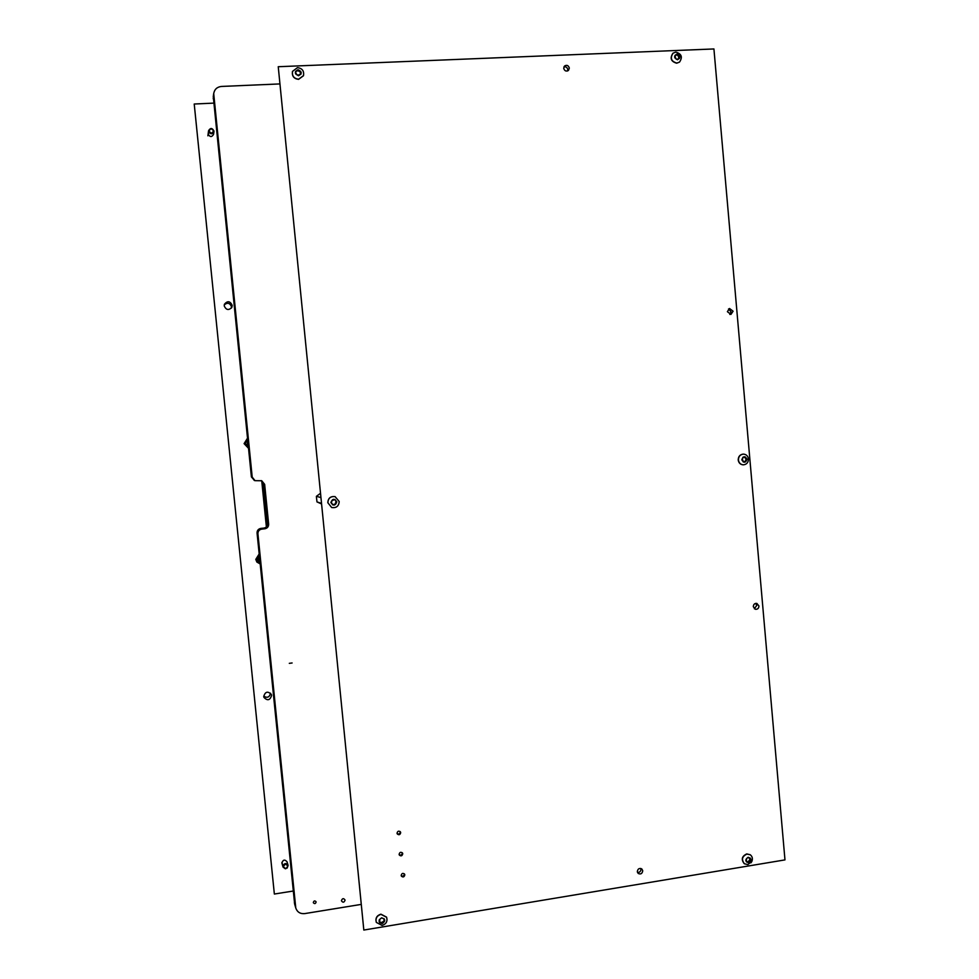 <?xml version="1.0" encoding="UTF-8"?>
<svg xmlns="http://www.w3.org/2000/svg" width="979" height="979" viewBox="0 0 979 979"><rect width="100%" height="100%" fill="white"/><g stroke="black" fill="none" stroke-linecap="round" stroke-linejoin="round"><path stroke-width="1.47" d="M292.109 662.979L289.307 663.334L292.109 662.979M316.095 902.038C315.507 903.825 314.602 904.07 313.378 902.748L313.329 902.491C313.904 900.704 314.81 900.46 316.033 901.769L316.095 902.038M341.414 900.717C342.87 902.858 344.094 902.65 345.073 900.129C343.629 897.988 342.405 898.184 341.414 900.717M254.467 480.493L251.395 476.883L213.287 96.566M294.655 904.131L257.061 533.004C257.061 530.459 258.321 528.929 260.842 528.403L261.736 529.113C259.19 529.639 257.918 531.193 257.918 533.751L257.061 533.004M261.16 480.616L263.718 484.054L267.695 523.484C267.695 526.029 266.435 527.559 263.914 528.085L260.842 528.403M360.688 904.486L304.714 913.603C300.235 913.994 297.261 912.134 295.78 908.035L257.918 533.751M251.395 476.883L252.203 477.103L213.703 93.568C214.511 89.309 217.093 86.935 221.45 86.446L279.345 83.949M252.203 477.103L255.029 480.665L261.736 480.762L264.648 484.348L268.65 524.144C268.65 526.702 267.377 528.256 264.832 528.782L261.736 529.113M401.182 875.471L401.378 876.132C403.079 877.527 404.217 877.111 404.816 874.883L404.608 874.21C402.92 872.827 401.769 873.244 401.182 875.471M399.114 854.361L399.322 855.046C401.023 856.417 402.173 856.001 402.748 853.786L402.528 853.088C400.827 851.73 399.689 852.158 399.114 854.361M397.046 833.227L397.278 833.949C398.979 835.283 400.117 834.854 400.68 832.664L400.448 831.93C398.734 830.608 397.596 831.036 397.046 833.227M563.72 68.322C564.589 71.014 566.18 71.712 568.481 70.402L569.313 68.077C568.432 65.373 566.841 64.687 564.528 66.021L563.72 68.322M567.551 70.99L567.771 69.546C567.257 67.392 565.972 66.511 563.928 66.902M637.317 871.665L638.173 873.415C640.707 874.602 642.224 873.721 642.738 870.772L641.869 868.997C639.336 867.835 637.818 868.716 637.317 871.665M637.488 872.411C639.63 872.534 640.792 871.457 640.951 869.205L640.768 868.434M727.385 311.677L730.934 314.418L733.087 311.212L729.514 308.483L727.385 311.677M729.82 314.455L730.983 311.738L728.523 308.972M753.304 606.699L755.36 609.268C757.587 609.464 758.786 608.375 758.945 605.989L756.865 603.419C754.65 603.235 753.463 604.337 753.304 606.699M754.344 608.742L756.755 605.426L755.702 603.37M784.974 859.892L363.821 930.05L278.244 66.719L713.924 48.95L784.974 859.892M363.821 930.05L278.244 66.719M319.962 493.697L316.425 496.304L316.462 497.259L316.976 501.909L320.904 503.182M316.976 501.909L320.953 503.683M316.425 496.304L320.329 497.43M332.309 503.842L332.689 504.907L335.809 504.014L336.752 501.909L334.977 499.51L331.942 500.624L331.355 503.047L332.309 503.842M335.858 501.272L334.83 499.486M334.879 504.613L336.176 501.346M330.878 502.521C332.481 498.507 334.451 498.311 336.8 501.897C335.21 505.91 333.227 506.106 330.878 502.521M327.867 502.704C328.173 498.189 330.584 496.157 335.075 496.622L339.199 501.529C338.807 506.241 336.286 508.223 331.624 507.501L327.867 502.704M334.953 496.598C330.486 496.169 328.1 498.201 327.806 502.692L331.697 507.526M332.579 504.858L334.365 504.295M381.32 922.683L384.233 920.933M383.487 922.108L384.514 921.227L384.294 918.987L381.614 917.874L379.779 919.318L379.497 922.438L381.553 923.234L383.487 922.108M379.473 922.034L381.418 922.903M382.189 923.613C378.261 922.304 378.078 920.37 381.614 917.825C385.53 919.134 385.726 921.068 382.189 923.613M382.055 925.424L376.352 922.414C375.324 918.363 376.866 915.671 380.966 914.349L386.607 917.262C387.733 921.337 386.216 924.054 382.055 925.424M386.546 917.115L380.892 914.178C376.78 915.5 375.251 918.192 376.279 922.23L376.279 922.23M383.988 920.639L384.013 918.706M379.24 919.807L379.815 920.811M401.219 875.691C402.907 876.646 403.96 876.132 404.364 874.149L404.303 873.806M745.203 461.672L747.001 459.224L745.276 456.924L743.245 457.132L742.253 459.127L743.563 462.051L745.203 461.672L746.182 459.212L744.872 457.107M741.801 459.763C743.232 456.006 744.982 455.822 747.038 459.212C745.606 462.981 743.856 463.153 741.801 459.763M738.423 459.995C738.496 456.471 740.185 454.513 743.477 454.109C746.292 454.378 747.956 455.994 748.458 458.955C748.372 462.529 746.647 464.487 743.306 464.841C740.528 464.536 738.9 462.92 738.423 459.995M743.367 454.109L743.269 454.109C739.977 454.501 738.288 456.471 738.215 459.995C738.704 462.92 740.332 464.536 743.098 464.829L743.208 464.841M743.159 461.855L744.676 461.427M744.175 457.548L742.841 457.315M399.163 854.63C400.852 855.585 401.904 855.071 402.308 853.088L402.222 852.697M397.107 833.545C398.796 834.5 399.836 833.986 400.24 832.003L400.142 831.55M747.956 862.095L749.755 859.733M749.804 861.336L750.367 858.167L748.152 857.31L746.5 858.656L746.414 861.85L748.25 862.621L749.804 861.336M746.194 861.275L747.76 861.887M748.629 862.744C745.129 861.471 744.958 859.648 748.14 857.261C751.652 858.534 751.811 860.37 748.629 862.744M747.87 864.567L744.419 863.772C741.225 859.611 742.058 856.368 746.94 854.067L750.33 854.826C752.398 856.539 752.9 858.754 751.848 861.459L747.87 864.567M750.195 854.728L746.732 853.921C741.862 856.233 741.017 859.464 744.211 863.625L744.346 863.723M750.489 860.247L749.767 858.167M749.021 858.13L748.005 857.347M300.626 71.956L297.983 69.754L295.536 71.418L295.768 73.755L297.897 75.199L301.018 74.061L300.626 71.956L297.383 70.512M297.212 70.892L295.523 71.724M298.583 75.762C294.52 73.902 294.324 71.883 297.983 69.705C302.046 71.565 302.242 73.584 298.583 75.762M298.607 79.213C293.945 78.601 291.913 75.995 292.501 71.394L297.469 67.637C302.205 68.285 304.224 70.941 303.502 75.603L298.607 79.213M292.513 71.369L292.452 71.54C291.864 76.142 293.896 78.748 298.558 79.36L303.441 75.775M300.834 74.318L300.223 72.825M296.135 73.205L295.756 74.061M678.692 58.459L679.487 58.422L678.875 55.118L676.978 54.09L674.972 55.387L675.779 58.642L677.774 59.609L678.692 58.459M678.961 58.495L678.153 55.681L676.465 54.677M677.48 59.768C673.858 58.006 673.687 56.097 676.978 54.041C680.601 55.803 680.76 57.712 677.48 59.768M676.832 63.06C671.153 61.408 669.905 58.104 673.099 53.135L675.865 52.107C681.58 53.808 682.804 57.125 679.524 62.081L676.832 63.06M673.038 53.184L672.916 53.27C669.722 58.238 670.97 61.542 676.648 63.207L679.402 62.166M677.272 59.682L678.288 58.618M676.171 55.191L675.486 55.301M287.165 868.092L288.083 865.314C286.174 862.829 284.461 863.05 282.931 865.962L283.053 867.113L285.256 868.74M283.053 867.113L281.964 863.319M288.022 865.987L285.366 863.992L283.2 866.733L285.844 868.728L288.022 865.987M281.915 862.438L282.931 865.962M208.698 131.871C210.718 134.478 212.467 134.392 213.96 131.627L213.973 131.015C212.21 127.833 210.412 127.723 208.576 130.672L208.307 134.661M213.777 130.856L211.048 128.506L208.808 131.1L211.55 133.438L213.777 130.856M207.878 135.8L208.576 130.672M259.288 555.117L256.926 559.217L260.047 562.705M260.108 563.219L257.293 561.542L256.363 559.242L259.227 554.518M259.447 556.708L258.517 559.339L259.888 561.114M259.19 554.114L256.082 558.911L257.257 561.493M258.468 559.254L259.435 559.768M247.614 439.449L245.239 443.536L248.385 447.085M248.446 447.648L244.689 443.585L247.552 438.898M247.773 441.064L247.246 443.891L248.225 445.482M247.552 438.849L244.432 443.609L248.446 447.697M263.743 696.473C265.223 691.615 267.757 690.917 271.318 694.392L271.587 695.445C270.045 700.352 267.5 701.013 263.963 697.427L263.743 696.473M224.264 304.861C227.507 302.254 229.918 302.903 231.509 306.819L231.436 308.055M224.228 305.925L224.436 304.224C227.507 300.614 230.102 300.994 232.194 305.326L231.913 307.21C228.792 310.624 226.222 310.184 224.228 305.925M287.104 862.205L287.031 861.789C284.754 859.232 283.053 859.635 281.915 863.013L282.038 863.576M208.184 133.511L208.184 134.074C209.922 137.219 211.697 137.329 213.532 134.417L213.532 133.805M247.491 438.237L244.101 443.634L248.507 448.309M259.166 553.967L255.788 559.401L256.841 562.019L260.181 563.977M270.522 693.193C269.555 697.244 267.291 698.247 263.718 696.191M262.029 481.105L266.618 526.714M274.353 894.035L194.221 104.019L274.353 894.035L293.186 891.037M194.221 104.019L213.679 103.125M261.748 480.922L266.386 526.947M256.792 561.97L260.145 563.574M294.361 902.614L295.548 906.75M213.226 98.72L213.691 95.404M264.832 528.782L263.914 528.085M268.65 524.144L267.695 523.484M264.648 484.348L263.718 484.054M383.474 921.435L383.792 922.12M383.841 919L384.172 919.685M380.023 922.01L380.341 922.695M382.41 922.267L382.728 922.952M745.668 458.686L746.487 458.686M745.288 460.974L746.096 460.987M743.22 461.77L744.028 461.794M745.778 459.836L746.585 459.849M744.995 457.658L745.802 457.67M742.853 457.303L743.636 457.315M749.265 860.774L750.085 861.349M749.608 858.485L750.428 859.048M746.194 861.312L746.977 861.863M748.311 861.557L749.119 862.132M677.957 55.73L678.68 55.167M678.716 58.018L679.45 57.455M678.606 56.733L679.328 56.17M676.856 55.13L677.578 54.567M677.321 59.707L677.994 59.193M213.238 96.897L213.703 93.568M294.593 903.898L295.78 908.035M255.029 480.665L254.185 480.408M381.174 922.34L381.492 923.038M751.848 861.459L750.942 862.829M749.694 859.684L750.501 860.26M287.031 861.789L288.059 865.228M213.532 134.417L213.936 131.737"/></g></svg>
